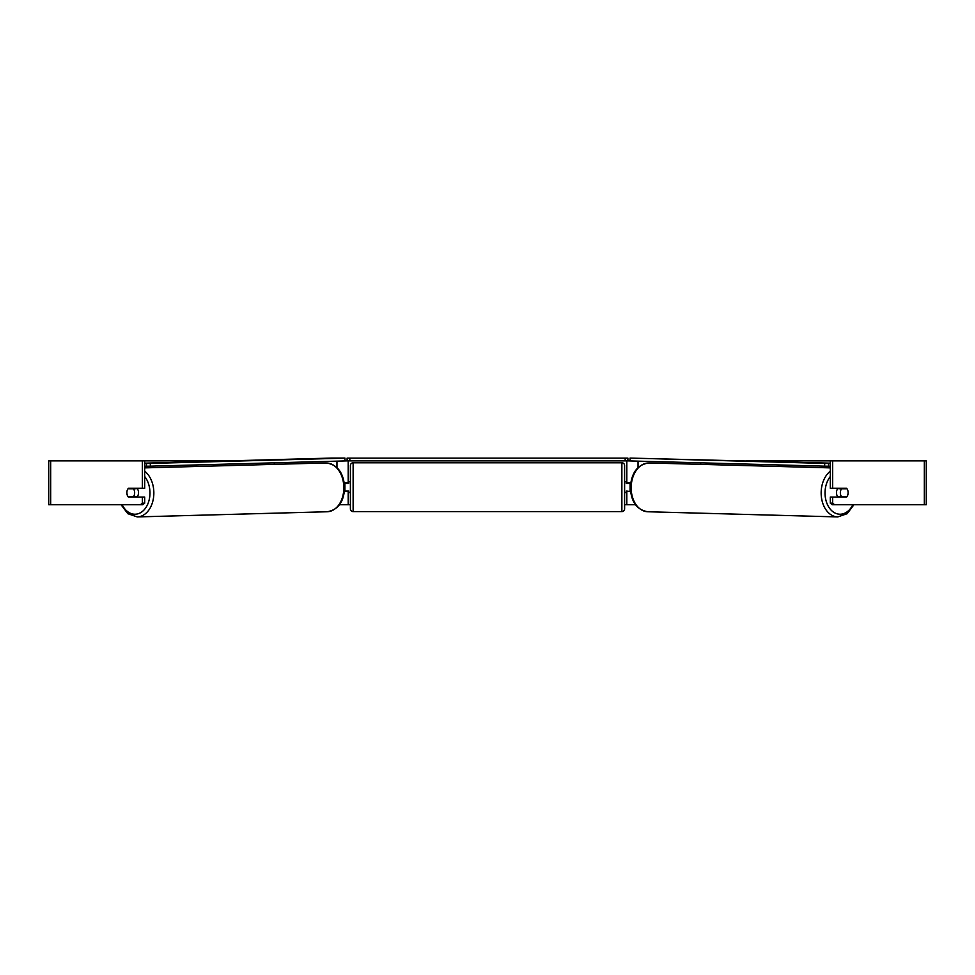 <?xml version="1.0" encoding="UTF-8"?>
<svg xmlns="http://www.w3.org/2000/svg" width="975" height="975" viewBox="0 0 975 975"><rect width="100%" height="100%" fill="white"/><g stroke="black" fill="none" stroke-linecap="round" stroke-linejoin="round"><path stroke-width="1.46" d="M344.419 491.583L348.197 491.034M339.495 504.745L348.197 504.745L348.197 491.583M144.69 466.221L146.469 466.221L146.433 463.478L150.308 463.43L150.357 466.172L347.1 460.87L347.1 458.128L627.9 458.128L627.9 460.87L625.158 460.87L625.158 458.128M344.906 491.583L344.906 482.808M348.197 483.356L348.197 460.87M348.197 482.808L344.26 482.808M274.304 464.356L274.304 462.796M630.581 491.583L626.803 491.034M635.505 504.745L626.803 504.745L626.803 491.583M830.31 463.478L824.692 463.43L824.643 466.172L627.9 460.87M630.094 491.583L626.255 491.034L626.255 492.68L624.609 492.68M630.094 491.034L630.094 482.808M626.803 483.356L626.803 460.87M626.803 482.808L630.74 482.808M700.696 464.356L700.696 462.796M838.073 497.067A5.484 3.876 -88.4 0 1 836.477 492.57A5.484 3.876 -88.4 0 1 837.988 488.292M840.352 492.68A5.484 3.876 -88.4 0 1 841.51 488.841L847.043 488.841A5.484 3.876 -88.4 0 1 848.116 492.68A5.484 3.876 -88.4 0 1 846.946 496.519L841.413 496.519A5.484 3.876 -88.4 0 1 840.352 492.68M839.182 488.292A5.484 3.876 -88.4 0 0 838.805 488.768L841.51 488.841M843.972 488.292A5.484 3.876 -88.4 0 1 844.338 488.768L844.667 488.78M839.207 497.067A5.484 3.876 -88.4 0 1 838.695 496.446L841.413 496.519M838.805 488.768L844.338 488.768M127.372 489.95A5.484 3.876 -90 0 0 126.847 492.68A5.484 3.876 -90 0 0 128.407 497.067L142.362 497.067L142.362 503.161L144.69 503.161L144.69 497.067L142.362 497.067M144.69 460.87L142.362 460.87L142.362 488.292L144.69 488.292L144.69 460.87L229.015 460.87M745.985 460.87L926.25 460.87L926.25 504.745L832.248 504.745L830.31 503.161L830.31 497.067L846.592 497.067A5.484 3.876 -90 0 0 847.628 489.95M348.197 504.745L350.391 504.745M624.609 504.745L626.803 504.745M830.31 460.87L830.31 488.292L846.592 488.292A5.484 3.876 -90 0 1 847.043 488.841M830.31 503.161L832.638 503.161L832.638 497.067M832.638 503.161L834.576 504.745M832.638 488.292L832.638 460.87M144.69 503.161L142.752 504.745L48.75 504.745L48.75 460.87L142.362 460.87M140.424 504.745L142.362 503.161M142.362 488.292L128.407 488.292A5.484 3.876 -90 0 0 127.957 488.841A5.484 3.876 -91.6 0 0 126.884 492.68A5.484 3.876 -91.6 0 0 128.054 496.519L133.587 496.519A5.484 3.876 -91.6 0 0 134.648 492.68A5.484 3.876 -91.6 0 0 133.49 488.841L127.957 488.841M353.133 462.784A2.742 2.742 0 0 0 350.391 465.526L350.391 508.852A2.742 2.742 0 0 0 353.133 511.595L621.867 511.595A2.742 2.742 0 0 0 624.609 508.852L624.609 465.526A2.742 2.742 0 0 0 621.867 462.784L353.133 462.784L353.133 511.595M350.391 481.711L348.745 481.711L348.745 483.356L344.906 483.356M344.906 491.034L348.745 491.034L348.745 492.68L350.391 492.68M630.094 483.356L626.255 483.356L626.255 481.711L624.609 481.711M349.842 458.128L349.842 460.87L625.158 460.87M349.842 460.87L347.1 460.87M824.692 463.43L630.045 458.079L830.31 463.162M830.31 466.221L828.531 466.221L828.567 463.478M630.008 460.883L630.045 458.14M824.643 466.172L828.531 466.221M136.927 497.067A5.484 3.876 -91.6 0 0 138.523 492.57A5.484 3.876 -91.6 0 0 137.012 488.292M133.587 496.519L136.305 496.446A5.484 3.876 -91.6 0 1 135.793 497.067M130.333 488.78L130.662 488.768A5.484 3.876 -91.6 0 1 131.028 488.292M133.49 488.841L136.195 488.768A5.484 3.876 -91.6 0 0 135.817 488.292M136.195 488.768L130.662 488.768M344.992 460.883L344.955 458.079L331.378 458.079L144.69 463.162M144.69 463.478L146.433 463.478M150.308 463.43L344.955 458.14M150.357 466.172L146.469 466.221M336.96 467.573L336.96 461.102M638.04 467.573L638.04 461.102M830.31 471.205A24.399 17.258 91.6 0 0 821.157 492.521A24.399 17.258 91.6 0 0 837.757 516.921L847.178 513.691L853.917 504.745M852.857 504.745A21.669 15.32 -88.4 0 1 835.575 513.277A21.669 15.32 -88.4 0 1 825.033 492.57A21.669 15.32 -88.4 0 1 830.31 476.495M631.166 487.354A24.412 17.258 -88.4 0 1 649.094 462.954C637.687 464.393 631.447 472.509 630.362 487.317C630.959 501.698 636.76 509.84 647.766 511.753A24.412 17.258 -88.4 0 1 631.166 487.354M924.324 504.745L924.324 460.87M50.676 504.745L50.676 460.87M621.867 511.595L621.867 462.784M144.69 471.205A24.399 17.258 88.4 0 1 153.843 492.521A24.399 17.258 88.4 0 1 137.243 516.921L127.822 513.691L121.083 504.745M122.143 504.745A21.669 15.32 -91.6 0 0 139.425 513.277A21.669 15.32 -91.6 0 0 149.967 492.57A21.669 15.32 -91.6 0 0 144.69 476.495M325.906 462.954C337.313 464.393 343.553 472.509 344.638 487.317C344.041 501.698 338.24 509.84 327.234 511.753A24.412 17.258 -91.6 0 0 343.834 487.354A24.412 17.258 -91.6 0 0 325.906 462.954L144.69 467.878M649.094 462.954L830.31 467.878M647.766 511.753L837.757 516.921M327.234 511.753L137.243 516.921"/></g></svg>
